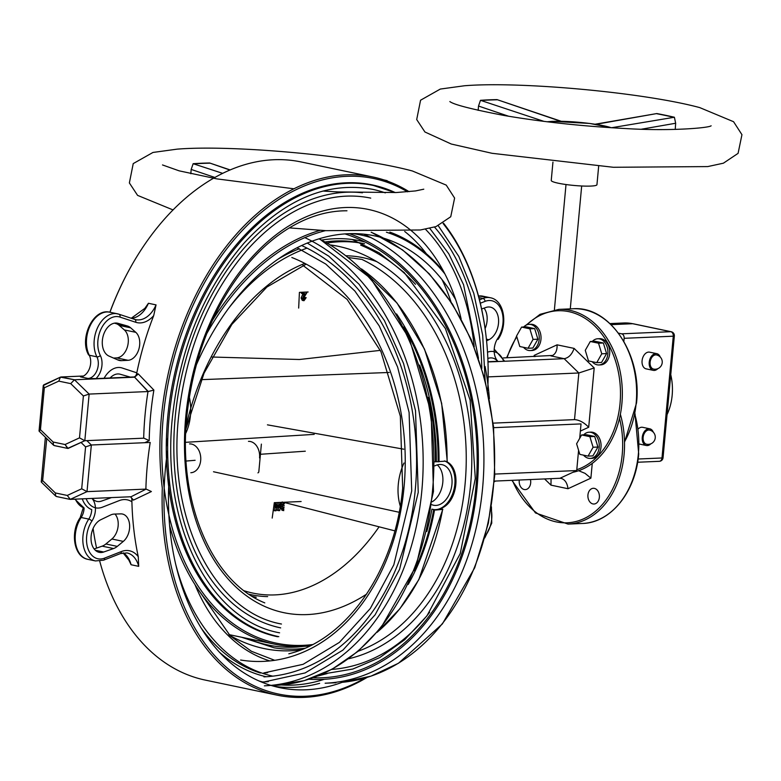 <?xml version="1.0" encoding="UTF-8"?>
<svg xmlns="http://www.w3.org/2000/svg" width="781" height="781" viewBox="0 0 781 781"><rect width="100%" height="100%" fill="white"/><g stroke="black" fill="none" stroke-linecap="round" stroke-linejoin="round"><path stroke-width="1.17" d="M523.504 347.301A13.111 9.597 -92.5 0 0 530.211 350.571A13.111 9.597 -92.5 0 0 539.241 338.261A13.111 9.597 -92.5 0 0 530.846 324.505A13.111 9.597 -92.5 0 0 529.079 324.359A13.111 9.597 -92.5 0 0 523.66 327.005M530.211 350.571L531.998 350.493A13.111 9.597 -92.5 0 0 541.028 338.183A13.111 9.597 -92.5 0 0 532.632 324.427A13.111 9.597 -92.5 0 0 530.865 324.281L529.079 324.359M592.349 341.395A13.111 9.597 87.5 0 1 597.777 338.759L599.564 338.681A13.111 9.597 87.5 0 1 601.331 338.827A13.111 9.597 87.5 0 1 609.727 352.582A13.111 9.597 87.5 0 1 600.696 364.893L598.91 364.961A13.111 9.597 87.5 0 1 592.193 361.701M597.777 338.759A13.111 9.597 87.5 0 1 599.544 338.905A13.111 9.597 87.5 0 1 607.93 352.661A13.111 9.597 87.5 0 1 598.91 364.961M583.68 434.851A13.111 9.597 87.5 0 1 589.108 432.205L590.895 432.137A13.111 9.597 87.5 0 1 592.662 432.284A13.111 9.597 87.5 0 1 601.058 446.029A13.111 9.597 87.5 0 1 592.027 458.34L590.241 458.418A13.111 9.597 87.5 0 1 583.524 455.147M589.108 432.205A13.111 9.597 87.5 0 1 590.875 432.352A13.111 9.597 87.5 0 1 599.261 446.107A13.111 9.597 87.5 0 1 590.241 458.418M521.601 327.093L526.423 326.878L534.673 328.616L537.894 339.198L532.867 348.043L528.044 348.258L519.795 346.53L516.573 335.947L521.601 327.093L529.85 328.821L533.072 339.403L528.044 348.258M537.894 339.198L533.072 339.403M534.673 328.616L529.85 328.821M590.29 341.492L595.122 341.277L603.362 343.005L606.593 353.588L601.565 362.443L596.743 362.648L588.493 360.92L585.272 350.337L590.29 341.492L598.539 343.22L601.76 353.803L596.743 362.648M606.593 353.588L601.76 353.803M603.362 343.005L598.539 343.22M581.62 434.939L586.453 434.734L594.692 436.462L597.924 447.044L592.896 455.899L588.073 456.104L579.824 454.376L576.603 443.793L581.62 434.939L589.87 436.667L593.091 447.249L588.073 456.104M597.924 447.044L593.091 447.249M594.692 436.462L589.87 436.667M618.503 333.165L621.637 333.819A3.934 2.88 87.5 0 1 624.136 338.31L623.853 341.336M508.704 116.262L478.509 106.04L478.167 110.355M478.509 106.04L480.481 100.319A126.239 15.786 -174.7 0 1 496.989 99.607L561.773 121.465M675.223 129.431L675.663 123.252L641.533 129.187M594.439 124.335L656.801 113.557A126.239 15.786 -174.7 0 1 674.393 117.248L675.663 123.252M560.768 121.338L496.989 99.607M611.601 127.723L674.393 117.248M656.801 113.557L595.62 124.374M656.87 113.743A125.165 15.649 -174.7 0 1 672.997 117.121M480.481 100.319L543.937 121.367M481.877 100.437A125.165 15.649 -174.7 0 1 497.009 99.792M667.042 414.662A47.875 35.008 -92.5 0 0 670.752 374.626M648.718 430.028A7.214 4.832 -78.2 0 1 649.538 430.097A7.214 7.214 0 0 1 655.122 438.639A7.214 7.214 0 0 1 646.58 444.223A7.214 4.832 -78.2 0 1 643.212 436.764A7.214 4.832 -78.2 0 1 648.718 430.028M650.856 443.803A8.523 5.711 -78.2 0 1 646.307 445.502A8.523 5.711 -78.2 0 1 642.46 435.983A8.523 5.711 -78.2 0 1 649.812 428.818A8.523 5.711 -78.2 0 1 653.297 432.196M655.689 354.886A7.214 4.832 -78.2 0 1 656.509 354.945A7.214 7.214 0 0 1 662.093 363.487A7.214 7.214 0 0 1 653.551 369.071A7.214 4.832 -78.2 0 1 650.192 361.613A7.214 4.832 -78.2 0 1 655.689 354.886M657.827 368.661A8.523 5.711 -78.2 0 1 653.277 370.35A8.523 5.711 -78.2 0 1 649.441 360.842A8.523 5.711 -78.2 0 1 656.782 353.666A8.523 5.711 -78.2 0 1 660.267 357.044M638.184 428.945A8.523 5.711 -78.2 0 1 642.665 427.314L649.812 428.818M653.277 370.35L646.141 368.857A8.523 5.711 -78.2 0 1 642.294 359.338A8.523 5.711 -78.2 0 1 649.636 352.172L656.782 353.666M598.656 166.304L596.948 184.697A22.952 2.87 -174.7 0 1 590.758 186.073A22.952 2.87 -174.7 0 1 565.561 184.472A22.952 2.87 -174.7 0 1 551.24 180.46L552.948 162.067M273.877 159.734A238.693 160.027 -78.2 0 1 300.968 161.921A238.693 160.027 -78.2 0 0 273.877 159.734A238.693 160.027 -78.2 0 0 131.452 265.784A238.693 160.027 -78.2 0 1 273.877 159.734M109.945 312.234A238.693 160.027 -78.2 0 1 131.452 265.784A238.693 160.027 -78.2 0 0 109.945 312.234M109.877 312.215A237.385 159.148 -78.2 0 1 131.169 266.301L131.452 265.784L131.169 266.301A237.385 159.148 -78.2 0 0 109.877 312.215M346.715 176.321A237.385 159.148 -78.2 0 1 407.497 191.823A237.385 159.148 -78.2 0 0 346.715 176.321A237.385 159.148 -78.2 0 0 162.653 424.503A237.385 159.148 -78.2 0 0 312.478 644.569A237.385 159.148 -78.2 0 1 162.653 424.503A237.385 159.148 -78.2 0 1 346.715 176.321M443.071 223.464A237.385 159.148 -78.2 0 1 486.563 340.789A237.385 159.148 -78.2 0 1 487.676 390.568A237.385 159.148 -78.2 0 0 486.563 340.789L486.504 340.204A238.693 160.027 -78.2 0 0 443.53 223.181A238.693 160.027 -78.2 0 1 486.504 340.204L486.563 340.789A237.385 159.148 -78.2 0 0 443.071 223.464M346.11 182.793A230.825 154.755 -78.2 0 1 372.303 184.912A230.825 154.755 -78.2 0 1 395.254 192.585A230.825 154.755 -78.2 0 0 372.303 184.912A230.825 154.755 -78.2 0 0 346.11 182.793A230.825 154.755 -78.2 0 0 167.681 417.61A230.825 154.755 -78.2 0 1 346.11 182.793M277.606 636.749A230.825 154.755 -78.2 0 1 167.681 417.61A230.825 154.755 -78.2 0 0 277.606 636.749M345.876 174.817A238.693 160.027 -78.2 0 1 372.967 177.014A238.693 160.027 -78.2 0 1 409.068 191.677A238.693 160.027 -78.2 0 0 372.967 177.014L300.968 161.921L372.967 177.014A238.693 160.027 -78.2 0 0 345.876 174.817A238.693 160.027 -78.2 0 0 162.302 488.125A238.693 160.027 -78.2 0 1 345.876 174.817M309.979 645.838A238.693 160.027 -78.2 0 1 275.039 644.257A238.693 160.027 -78.2 0 1 169.604 525.574A238.693 160.027 -78.2 0 0 275.039 644.257L228.882 634.582L275.039 644.257A238.693 160.027 -78.2 0 0 309.979 645.838M144.856 308.358L148.429 303.282L156.044 304.883A26.232 17.582 -78.2 0 1 135.748 319.673L134.625 319.37A2.626 1.943 -71.8 0 0 134.469 319.331A2.626 1.943 -71.8 0 1 134.625 319.37L118.897 314.196A2.626 1.943 -71.8 0 0 118.741 314.147A26.232 17.582 -78.2 0 0 117.472 313.806A26.232 17.582 -78.2 0 1 118.741 314.147A2.626 1.943 -71.8 0 1 118.897 314.196L109.848 312.215A26.232 17.582 -78.2 0 0 90.137 325.716A26.232 17.582 -78.2 0 0 89.288 355.238A13.111 8.796 -78.2 0 1 89.298 369.003A13.111 8.796 -78.2 0 1 80.492 376.862L88.107 378.463L95.946 378.609L88.107 378.463A13.111 8.796 -78.2 0 0 96.912 370.604A13.111 8.796 -78.2 0 0 96.903 356.829A26.232 17.582 -78.2 0 1 97.752 327.307A26.232 17.582 -78.2 0 1 117.472 313.806L109.848 312.215A26.232 17.582 -78.2 0 0 90.137 325.716A26.232 17.582 -78.2 0 0 89.288 355.238A2.626 1.494 153.2 0 1 88.458 354.681L88.458 354.681C79.174 338.222 93.271 307.939 109.848 312.215C93.271 307.939 79.174 338.222 88.458 354.681L88.458 354.681A2.626 1.494 153.2 0 0 89.288 355.238L96.903 356.829A13.111 8.796 -78.2 0 1 96.912 370.604A13.111 8.796 -78.2 0 1 88.107 378.463L80.492 376.862A13.111 8.796 -78.2 0 0 89.298 369.003A13.111 8.796 -78.2 0 0 89.288 355.238L96.903 356.829A26.232 17.582 -78.2 0 1 97.752 327.307A26.232 17.582 -78.2 0 1 117.472 313.806L118.897 314.196A2.626 1.943 -71.8 0 1 119.981 317.086L135.709 322.27A2.626 1.943 -71.8 0 0 134.625 319.37L118.897 314.196A2.626 1.943 -71.8 0 1 119.981 317.086L135.709 322.27A2.626 1.943 -71.8 0 0 134.625 319.37L135.748 319.673A26.232 17.582 -78.2 0 0 156.044 304.883L153.701 315.631L156.044 304.883L148.429 303.282A26.232 17.582 -78.2 0 1 131.374 318.306A26.232 17.582 -78.2 0 0 148.429 303.282L144.856 308.358L131.237 318.257L144.856 308.358M136.646 373.601A238.693 160.027 -78.2 0 1 153.701 315.631A28.858 19.34 -78.2 0 1 135.709 322.27A28.858 19.34 -78.2 0 0 153.701 315.631A238.693 160.027 -78.2 0 0 136.646 373.601A3.934 2.636 -78.2 0 1 133.697 376.979L95.946 378.609L134.654 377.174L138.296 373.943L153.886 390.07L138.296 373.943L134.654 377.174L133.697 376.979A3.934 2.636 -78.2 0 0 136.646 373.601L138.296 373.943L136.646 373.601M144.807 442.69L149.2 440.621L143.948 438.17L84.817 440.718L79.496 437.868L65.067 444.526L53.118 442.017L40.446 429.687L44.341 387.776L58.77 381.128L70.72 383.627L83.391 395.967L79.496 437.868L65.067 444.526L53.118 442.017L40.446 429.687L44.341 387.776L58.77 381.128L70.72 383.627L83.391 395.967L79.496 437.868L84.817 440.718L143.948 438.17L149.2 440.621L144.807 442.69M503.364 357.932L552.636 355.443L503.364 357.932M61.113 376.979L82.776 376.042L61.113 376.979L60.44 377.145L58.77 381.128L60.44 377.145L43.775 384.828L43.267 385.55L44.341 387.776L43.267 385.55L39.05 430.956L40.446 429.687L39.128 431.161L43.267 385.55L60.44 377.145L74.449 379.771L134.605 377.184L148.273 391.545L153.886 390.07A238.693 160.027 101.8 0 0 149.2 440.621A238.693 160.027 101.8 0 1 153.886 390.07L148.009 391.545L134.605 377.184L74.449 379.771L70.72 383.627L74.449 379.771L89.141 394.083L148.009 391.545A242.637 162.663 101.8 0 0 143.684 438.19A242.637 162.663 101.8 0 1 148.009 391.545L89.141 394.083L83.391 395.967L89.141 394.083L84.817 440.718L67.625 448.401L65.067 444.526L68.084 448.44L84.817 440.718L89.141 394.083L74.449 379.771L61.113 376.979M493.162 423.136L574.513 419.631L578.848 372.986L564.146 358.684L550.82 355.882L564.146 358.684C568.656 357.893 571.975 354.467 574.103 348.394C571.975 354.467 568.656 357.893 564.146 358.684L487.979 361.964L564.146 358.684L578.848 372.986L594.195 367.958L578.848 372.986L488.125 376.891L578.848 372.986L574.513 419.631C579.277 419.924 584.003 422.462 588.698 427.246C584.003 422.462 579.277 419.924 574.513 419.631L493.162 423.136M497.858 361.3L487.969 361.72L497.858 361.3A15.737 10.553 -78.2 0 1 497.751 338.378A2.626 0.986 33.5 0 1 498.034 339.423C508.128 325.14 504.487 300.177 490.351 297.746L482.736 296.155A26.232 17.582 -78.2 0 0 478.499 296.028A26.232 17.582 -78.2 0 1 482.736 296.155L478.48 295.95L490.351 297.746A26.232 17.582 -78.2 0 0 482.98 298.469A26.232 17.582 -78.2 0 1 490.351 297.746C504.487 300.177 508.128 325.14 498.034 339.423A2.626 0.986 33.5 0 0 497.751 338.378A23.606 15.825 -78.2 0 0 501.685 310.926A23.606 15.825 -78.2 0 0 485.089 301.359A2.626 1.787 -111.4 0 0 482.98 298.469L479.485 299.836L482.98 298.469L478.919 297.61L482.98 298.469A2.626 1.787 -111.4 0 1 485.089 301.359A23.606 15.825 -78.2 0 1 501.685 310.926A23.606 15.825 -78.2 0 1 497.751 338.378A15.737 10.553 -78.2 0 0 497.858 361.3M108.989 356.087A17.045 11.432 -78.2 0 1 103.072 336.386A17.045 11.432 -78.2 0 1 117.492 323.197A17.045 11.432 -78.2 0 1 118.009 323.324L127.323 325.97A17.709 11.871 -78.2 0 1 130.661 327.825L135.787 332.325A15.083 10.114 -78.2 0 1 138.959 348.824A15.083 10.114 -78.2 0 1 128.084 360.295L121.621 360.646A17.709 11.871 -78.2 0 1 119.513 360.49A17.709 11.871 -78.2 0 1 117.951 359.992L108.989 356.087A17.045 11.432 -78.2 0 1 103.072 336.386A17.045 11.432 -78.2 0 1 117.492 323.197A17.045 11.432 -78.2 0 1 118.009 323.324L127.323 325.97A17.709 11.871 -78.2 0 1 130.661 327.825L135.787 332.325A15.083 10.114 -78.2 0 1 138.959 348.824A15.083 10.114 -78.2 0 1 128.084 360.295L121.621 360.646A17.709 11.871 -78.2 0 1 119.513 360.49A17.709 11.871 -78.2 0 1 117.951 359.992L108.989 356.087M481.623 308.983L485.909 307.48A17.045 11.432 -78.2 0 1 490.38 307.138A17.045 11.432 -78.2 0 1 498.581 322.162A17.045 11.432 -78.2 0 1 488.906 339.725L486.573 340.848L488.906 339.725A17.045 11.432 -78.2 0 0 498.581 322.162A17.045 11.432 -78.2 0 0 490.38 307.138A17.045 11.432 -78.2 0 0 485.909 307.48L481.623 308.983M114.446 323.158L115.891 323.568A17.709 11.871 -78.2 0 1 119.229 325.423L124.355 329.933A15.083 10.114 -78.2 0 1 127.528 346.432A15.083 10.114 -78.2 0 1 116.662 357.893L113.538 358.069L116.662 357.893L128.084 360.295L116.662 357.893A15.083 10.114 -78.2 0 0 127.528 346.432A15.083 10.114 -78.2 0 0 124.355 329.933L135.787 332.325L124.355 329.933L119.229 325.423L130.661 327.825L119.229 325.423A17.709 11.871 -78.2 0 0 115.891 323.568L127.323 325.97L114.446 323.158M111.507 497.585A17.709 11.871 -78.2 0 1 111.4 497.624L101.52 501.09A17.045 11.432 -78.2 0 1 97.059 501.441A17.045 11.432 -78.2 0 1 92.236 498.415A17.045 11.432 -78.2 0 0 97.059 501.441A17.045 11.432 -78.2 0 0 101.52 501.09L111.4 497.624A17.709 11.871 -78.2 0 0 111.507 497.585M534.194 355.384L535.161 356.566L534.194 355.384L534.077 356.605L534.194 355.384L557.078 344.831C557.292 350.083 555.808 353.627 552.636 355.443C555.808 353.627 557.292 350.083 557.078 344.831L534.194 355.384M54.748 445.648L53.557 445.209L53.118 442.017L53.557 445.209L54.309 445.609L67.625 448.401L54.748 445.648M484.054 308.124A17.045 11.432 -78.2 0 1 485.099 328.606A17.045 11.432 -78.2 0 0 484.054 308.124M185.722 433.396A44.595 32.617 -92.5 0 0 189.314 396.953A44.595 32.617 -92.5 0 1 185.722 433.396M425.43 229.194A217.587 145.871 -78.2 0 1 474.223 346.891A217.587 145.871 -78.2 0 0 425.43 229.194M175.169 417.571A221.521 148.507 -78.2 0 1 362.443 192.8A221.521 148.507 -78.2 0 0 175.169 417.571A221.521 148.507 -78.2 0 0 280.662 627.875A221.521 148.507 -78.2 0 1 175.169 417.571M372.576 189.324A226.568 151.895 -78.2 0 1 385.306 192.868A226.568 151.895 -78.2 0 0 372.576 189.324C327.522 181.143 284.684 199.087 244.053 243.135C203.675 290.151 179.767 348.424 172.347 417.962C161.052 524.207 209.542 620.387 279.618 632.825C209.542 620.387 161.052 524.207 172.347 417.962C179.767 348.424 203.675 290.151 244.053 243.135C284.684 199.087 327.522 181.143 372.576 189.324M434.509 227.076A226.568 151.895 -78.2 0 1 481.799 368.417A226.568 151.895 -78.2 0 0 434.509 227.076M256.246 597.299A196.597 131.804 -78.2 0 1 252.341 596.391A196.597 131.804 -78.2 0 0 256.246 597.299M308.105 291.996L299.416 292.367L298.664 308.065L299.416 292.367L306.816 292.172L303.575 298.157L304.219 299.221L305.137 297.707L303.75 297.415L306.162 297.659L304.024 300.695L302.55 298.303L304.815 293.627L302.901 293.705L303.028 292.338L306.816 292.172L302.569 292.24L302.901 293.705L301.476 293.402L301.573 292.279L301.476 293.402L304.815 293.627L304.131 294.632L302.696 294.33L303.135 293.695L301.124 298L302.696 294.33L304.131 294.632L302.55 298.303L301.124 298L302.276 300.373L303.702 300.675L302.276 300.373L301.124 298L302.55 298.303L304.024 300.695L306.162 297.659L303.76 297.405L306.162 297.659L305.137 297.707L304.219 299.221L303.575 298.157L306.748 292.914L306.367 292.074L308.105 291.996M274.316 502.671L272.188 518.076L274.316 502.671L301.124 501.519L274.316 502.671M305.303 451.203L260.444 454.278L305.303 451.203M195.113 460.292L186.093 461.054L195.113 460.292M211.758 357.015L299.426 359.504L380.347 350.366L299.426 359.504L211.758 357.015M185.536 442.329L314.196 434.373L185.536 442.329M389.28 372.459L201.293 379.654L389.28 372.459M284.46 503.452L283.454 504.633L284.235 505.776L283.454 504.633L284.46 503.452M278.729 503.237L278.885 502.486L278.729 503.237M249.032 594.253A195.123 130.817 101.8 0 0 267.658 596.606A195.123 130.817 101.8 0 1 249.032 594.253M283.405 508.255L283.952 509.153L283.405 508.255L284.118 507.25L283.405 508.255M282.449 504.575L283.679 502.232L282.449 504.575L281.023 504.282L282.253 501.929L281.014 504.272L281.599 506.371L281.014 504.272L282.449 504.575L283.025 506.664L281.599 506.371L280.955 508.07L281.599 506.371L283.025 506.664L282.449 504.575M282.38 508.372L283.025 506.664L282.38 508.372L280.955 508.07L282.039 510.305L283.796 510.628L282.38 508.372L280.955 508.07L282.039 510.305L283.796 510.628L282.38 508.372M281.414 502.378L279.705 510.589L277.226 510.335L276.913 508.031L277.226 510.335L278.651 510.637L277.89 504.956L276.054 510.754L273.575 510.501L273.526 508.402L273.575 510.501L275.01 510.794L274.814 502.652L275.01 510.794L276.054 510.754L277.89 504.956L278.651 510.637L279.705 510.589L281.414 502.378M279.315 507.591L280.389 502.427L279.315 507.591L278.632 502.495L279.315 507.591M275.859 503.267L276.064 502.603L275.859 503.267M275.966 507.738L277.606 502.534L275.966 507.738L275.839 502.613L275.966 507.738M367.177 677.361A238.693 160.027 -78.2 0 1 277.226 695.178L205.227 680.085A238.693 160.027 -78.2 0 1 99.714 561.139M96.571 548.106A238.693 160.027 -78.2 0 1 93.095 528.483M386.41 232.201A237.385 159.148 -78.2 0 1 444.955 273.994M485.079 366.494A237.385 159.148 -78.2 0 1 488.76 391.711A237.385 159.148 -78.2 0 1 489.384 398.71M365.254 677.937A237.385 159.148 -78.2 0 1 167.642 450.1M206.75 333.624A237.385 159.148 -78.2 0 1 325.55 230.639M193.385 371.922A230.825 154.755 -78.2 0 1 348.306 233.714A230.825 154.755 -78.2 0 1 374.499 235.833A230.825 154.755 -78.2 0 1 455.694 299.709M347.721 680.144A230.825 154.755 -78.2 0 1 279.793 687.67A230.825 154.755 -78.2 0 1 169.106 478.362M389.875 232.123A238.693 160.027 -78.2 0 1 443.686 271.563M487.949 384.467A238.693 160.027 -78.2 0 1 488.701 391.125L488.76 391.711M277.226 695.178A238.693 160.027 -78.2 0 1 162.302 488.125M166.265 446.791A238.693 160.027 -78.2 0 1 167.798 437.741M212.393 320.454A238.693 160.027 -78.2 0 1 320.278 230.317M123.056 552.86L128.855 560.104L131.091 564.751L138.706 566.342L138.257 556.687A238.693 160.027 -78.2 0 1 131.862 499.723L133.512 500.065L151.387 491.542L146.145 489.091L87.013 491.639L81.693 488.789L67.264 495.447L55.314 492.938L42.643 480.608L46.762 438.59M544.591 478.938L550.976 485.147L551.064 478.655M494.383 481.096L559.967 478.275L576.71 470.552L578.584 450.315M494.803 474.077L576.71 470.552M86.857 440.63L91.338 444.994L87.013 491.639L70.27 499.362L130.427 496.775A3.934 2.636 -78.2 0 1 131.862 499.723M130.944 496.814L146.145 489.091M130.476 496.765L133.512 500.065M81.039 442.466L85.578 446.888L91.338 444.994L150.206 442.466A242.637 162.663 101.8 0 0 145.881 489.111M493.641 427.676L581.035 423.907L579.697 438.336M110.121 377.994A17.045 11.432 -78.2 0 1 119.678 374.109A17.045 11.432 -78.2 0 1 120.206 374.245L129.509 376.881A17.709 11.871 -78.2 0 1 130.232 377.125M487.842 358.489L488.105 358.401A17.045 11.432 -78.2 0 1 492.567 358.049A17.045 11.432 -78.2 0 1 497.575 361.31M120.752 513.878A15.083 10.114 -78.2 0 1 122.383 514.015A15.083 10.114 -78.2 0 1 129.646 525.662A15.083 10.114 -78.2 0 1 123.31 541.399L117.296 546.388A17.709 11.871 -78.2 0 1 113.587 548.545L103.717 552.011A17.045 11.432 -78.2 0 1 99.246 552.352A17.045 11.432 -78.2 0 1 91.045 537.328A17.045 11.432 -78.2 0 1 100.72 519.765L110.482 515.06A17.709 11.871 -78.2 0 1 114.299 514.074L120.752 513.878M115.012 514.054A15.083 10.114 -78.2 0 1 111.878 538.997L105.874 543.986A17.709 11.871 -78.2 0 1 102.155 546.153L94.14 548.965M530.436 479.544A7.869 5.76 87.5 0 1 525.291 489.619A7.869 5.76 87.5 0 1 519.238 480.559A7.869 5.76 87.5 0 1 519.306 480.022M587.937 494.959A7.869 5.76 87.5 0 1 593.316 488.291A7.869 5.76 87.5 0 1 599.398 495.906A7.869 5.76 87.5 0 1 593.99 504.018A7.869 5.76 87.5 0 1 587.937 494.959M45.757 437.614L46.528 438.697M70.27 499.362L67.264 495.447M56.935 496.57L55.744 496.13L55.314 492.938M55.744 496.13L41.325 482.082L42.643 480.608M550.976 485.147L568.002 488.721C567.25 483.039 564.985 479.593 561.188 478.372L559.967 478.275M568.002 488.721L590.885 478.157L585.037 473.345L578.623 470.709M432.293 501.734A20.726 13.892 101.8 0 0 442.651 483.673A20.726 13.892 101.8 0 0 437.253 464.89M431.883 504.711A20.726 13.892 101.8 0 0 433.572 505.229A20.726 13.892 101.8 0 0 435.925 505.424A20.726 13.892 101.8 0 0 451.73 486.075A20.726 13.892 101.8 0 0 442.075 464.666A20.726 13.892 101.8 0 0 434.91 465.847M426.816 531.461A205.774 150.499 87.5 0 0 431.922 509.124L435.681 510.032L442.632 509.397L440.855 508.431C458.369 502.525 461.786 466.277 445.248 461.171L445.277 461.102A205.12 150.02 87.5 0 1 445.248 461.171L434.939 461.835M377.457 631.975A208.859 152.754 87.5 0 0 442.632 509.397L442.632 509.105M444.409 460.907A24.982 16.752 -78.2 0 1 454.21 488.408A24.982 16.752 -78.2 0 1 434.158 509.612M447.054 461.473L447.083 461.425A208.859 152.754 87.5 0 0 361.837 269.191M302.969 265.394L347.154 299.426L380.972 351.723L400.341 416.214L402.664 488.096M400.272 506.049A44.595 29.893 -78.2 0 1 403.992 463.026M267.658 672.695A217.587 159.129 87.5 0 1 263.812 672.929L303.126 664.309L339.393 642.392L370.301 608.516L393.819 564.829L411.714 490.937L409.098 412.427L397.597 367.041L379.224 325.911L354.867 291.02L325.736 264.027L297.083 247.762M301.632 245.546A221.521 162.009 87.5 0 1 415.463 487.666A221.521 162.009 87.5 0 1 263.978 676.863M268.352 681.657A226.568 165.699 87.5 0 1 264.193 681.901A226.568 165.699 87.5 0 1 261.381 681.989M301.017 649.802A196.597 143.782 87.5 0 1 290.61 650.768A196.597 143.782 87.5 0 1 229.594 635.265M403.738 449.192L267.444 424.844M394.835 530.855L283.571 502.3M213.506 471.753L399.15 512.268M304.707 648.279A195.123 142.708 87.5 0 1 274.16 647.82L241.427 637.208M257.964 472.895A20.726 15.151 -92.5 0 0 258.794 472.056L261.381 444.116M259.565 457.978A14.429 10.553 -92.5 0 0 248.465 441.363M214.912 177.463L191.169 169.428L190.828 173.743M191.169 169.428L193.141 163.707A126.239 15.786 -174.7 0 1 209.65 162.995L230.18 169.936M383.91 179.913A126.239 15.786 -174.7 0 1 387.064 180.636L387.669 181.202M229.936 170.043L209.65 162.995M193.141 163.707L222.702 173.362M194.537 163.834A125.165 15.649 -174.7 0 1 209.679 163.18M385.658 180.509L387.064 180.636M547.647 121.826A36.063 4.51 -174.7 0 1 553.075 121.377A36.063 4.51 -174.7 0 1 611.269 127.733M611.093 324.652L632.688 323.715A3.934 2.636 -78.2 0 1 633.137 323.754L623.863 322.983A65.575 47.963 87.5 0 1 632.688 323.715L670.791 331.7A3.934 2.88 87.5 0 1 673.281 336.191A3.934 0.488 5.3 0 0 674.345 335.957L663.049 457.744A3.934 0.488 -174.7 0 1 661.985 457.978A3.934 2.88 87.5 0 1 659.301 461.317A3.934 3.934 0 0 0 663.049 457.744M633.137 323.754L671.23 331.74A3.934 2.636 101.8 0 0 670.791 331.7L621.637 333.819M624.136 338.31L673.281 336.191L661.985 457.978L638.126 459.013M594.195 367.958L574.103 348.394L557.078 344.831L574.103 348.394L594.195 367.958L588.698 427.246L594.195 367.958M480.315 303.223L485.089 301.359L480.315 303.223M119.161 500.631A28.858 19.34 -78.2 0 1 131.911 501.792A28.858 19.34 -78.2 0 0 119.161 500.631L102.35 507.211A23.606 15.825 -78.2 0 1 86.135 498.678A23.606 15.825 -78.2 0 0 102.35 507.211L119.161 500.631M100.329 355.492A15.737 10.553 -78.2 0 1 95.946 378.609A15.737 10.553 -78.2 0 0 100.329 355.492A2.626 1.494 153.2 0 1 96.903 356.829A2.626 1.494 153.2 0 0 100.329 355.492A23.606 15.825 -78.2 0 1 101.471 328.166A23.606 15.825 -78.2 0 1 119.981 317.086A23.606 15.825 -78.2 0 0 101.471 328.166A23.606 15.825 -78.2 0 0 100.329 355.492M84.114 508.001L74.83 499.166L84.114 508.001A26.232 17.582 -78.2 0 1 75.386 499.137A26.232 17.582 -78.2 0 0 84.114 507.992A13.111 8.796 -78.2 0 1 81.146 517.5A2.626 0.986 -146.5 0 0 80.17 517.666L83.284 507.699M91.728 509.593A26.232 17.582 -78.2 0 1 82.259 498.844A26.232 17.582 -78.2 0 0 91.728 509.593A13.111 8.796 -78.2 0 1 88.77 519.092A2.626 0.986 -146.5 0 1 91.875 521.112A15.737 10.553 -78.2 0 0 91.982 498.424M116.965 323.1L118.009 323.324L116.965 323.1M507.113 357.766A80.658 58.995 87.5 0 1 516.846 336.836A80.658 58.995 87.5 0 0 507.113 357.766M526.658 324.906A80.658 58.995 87.5 0 1 614.696 358.499A80.658 58.995 87.5 0 1 576.788 469.713A80.658 58.995 87.5 0 0 614.696 358.499A80.658 58.995 87.5 0 0 526.658 324.906M580.371 431.083L588.698 427.246L580.371 431.083M636.164 403.133A81.966 59.952 -92.5 0 0 573.108 308.759L558.815 309.383A81.966 59.952 87.5 0 1 621.92 383.822A81.966 59.952 87.5 0 1 572.961 472.28A81.966 59.952 87.5 0 0 621.92 383.822A81.966 59.952 87.5 0 0 558.815 309.383L540.071 314.323L523.631 327.005L540.071 314.323L558.815 309.383L573.108 308.759C609.629 305.644 642.207 354.623 636.515 403.055L624.507 442.3L636.515 403.055C642.207 354.623 609.629 305.644 573.108 308.759A81.966 59.952 -92.5 0 1 636.164 403.133A81.966 59.952 -92.5 0 1 624.497 441.831A81.966 59.952 -92.5 0 0 636.164 403.133M366.416 183.857A230.825 154.755 -78.2 0 1 368.593 184.472A230.825 154.755 -78.2 0 0 366.416 183.857M486.397 339.198L488.906 339.725L486.397 339.198M117.453 359.777L121.621 360.646L117.453 359.777M185.722 417.122A206.028 138.12 -78.2 0 1 313.874 213.769A206.028 138.12 -78.2 0 1 461.132 318.853A206.028 138.12 -78.2 0 0 313.874 213.769A206.028 138.12 -78.2 0 0 185.722 417.122A206.028 138.12 -78.2 0 0 366.65 594.087A206.028 138.12 -78.2 0 1 185.722 417.122M169.047 417.835A230.502 154.531 -78.2 0 1 373.386 185.478L395.166 192.585L373.386 185.478A230.502 154.531 -78.2 0 0 169.047 417.835A230.502 154.531 -78.2 0 0 278.817 636.671A230.502 154.531 -78.2 0 1 169.047 417.835M404.704 231.488A202.133 135.513 -78.2 0 1 426.348 253.737A202.133 135.513 -78.2 0 0 404.704 231.488M442.007 279.569A202.133 135.513 -78.2 0 1 450.998 301.847A202.133 135.513 -78.2 0 0 442.007 279.569M379.029 526.892A193.171 129.509 -78.2 0 1 244.228 590.797A193.171 129.509 -78.2 0 0 379.029 526.892M85.578 446.888L81.693 488.789M491.083 508.958A23.606 15.825 -78.2 0 1 485.333 535.795M487.51 352.192A23.606 15.825 -78.2 0 1 503.677 361.291M121.358 551.552L104.537 558.132A2.626 1.787 68.6 0 1 103.59 560.172L120.411 553.592A2.626 1.787 68.6 0 0 121.358 551.552A28.858 19.34 -78.2 0 1 138.257 556.687M120.411 553.592L127.02 552.928A26.232 17.582 -78.2 0 1 138.706 566.342M123.193 552.831A26.232 17.582 -78.2 0 1 131.091 564.751M80.17 517.666C70.075 531.949 73.707 556.921 87.843 559.342A26.232 17.582 -78.2 0 1 75.601 543.254A26.232 17.582 -78.2 0 1 81.146 517.5L88.77 519.092A26.232 17.582 -78.2 0 0 83.225 544.855A26.232 17.582 -78.2 0 0 95.458 560.943L103.59 560.172M104.537 558.132A23.606 15.825 -78.2 0 1 87.941 548.565A23.606 15.825 -78.2 0 1 91.875 521.112M104.107 378.258A23.606 15.825 -78.2 0 1 122.178 368.007L136.812 372.82M111.878 538.997L123.31 541.399M619.509 418.265A80.658 58.995 87.5 0 1 587.937 516.583A80.658 58.995 87.5 0 1 512.385 480.325M590.885 478.157L592.262 463.387M620.368 414.281A81.966 59.952 87.5 0 1 568.06 524.09L582.353 523.475A81.966 59.952 -92.5 0 0 638.36 454.054A81.966 59.952 -92.5 0 0 634.855 414.369M319.644 683.336A230.825 154.755 -78.2 0 1 273.975 686.274M352.641 233.617A228.862 153.437 -78.2 0 1 370.975 237.639M324.281 679.294A228.862 153.437 -78.2 0 1 281.267 684.947M262.621 681.959A228.862 153.437 -78.2 0 1 258.882 680.925M321.879 240.021A222.956 149.474 -78.2 0 1 365.244 242.1M266.136 676.746A222.956 149.474 -78.2 0 1 219.324 652.135M278.261 259.028A220.994 148.156 -78.2 0 1 299.387 248.749M325.433 241.915A220.994 148.156 -78.2 0 1 360.763 243.008L360.988 243.047M260.356 673.027A220.994 148.156 -78.2 0 1 200.971 627.787M228.911 307.939A220.994 148.156 -78.2 0 1 307.04 248.133M327.366 242.998A220.994 148.156 -78.2 0 1 364.581 243.799M272.794 676.151A220.994 148.156 -78.2 0 1 175.413 563.169M186.083 426.026A207.092 138.842 -78.2 0 1 304.834 263.402M346.422 255.758A207.092 138.842 -78.2 0 1 376.94 261.723M269.796 660.911A207.092 138.842 -78.2 0 1 194.986 584.647M183.242 545.265A207.092 138.842 -78.2 0 1 181.905 538.031M105.874 543.986L117.296 546.388M102.155 546.153L113.587 548.545M95.302 550.254L103.717 552.011M371.16 232.269A230.502 168.579 87.5 0 1 494.012 478.851A230.502 168.579 87.5 0 1 342.205 682.321M428.33 397.314A205.12 150.02 87.5 0 1 435.417 461.6M362.101 259.507A205.12 150.02 87.5 0 1 466.237 461.307A205.12 150.02 87.5 0 1 358.157 651.217M396.563 313.923A208.859 152.754 87.5 0 1 439.039 461.766M434.597 509.739A208.859 152.754 87.5 0 1 408.209 584.432M403.748 326.985A208.205 152.275 87.5 0 1 438.112 461.864M433.699 509.495A208.205 152.275 87.5 0 1 414.242 570.804M419.641 365.088A205.774 150.499 87.5 0 1 436.345 461.483M291.83 257.505A206.028 150.684 87.5 0 1 403.045 496.15A206.028 150.684 87.5 0 1 240.626 660.023M304.863 237.639A230.502 168.579 87.5 0 1 421.906 489.902A230.502 168.579 87.5 0 1 264.368 685.835M319.048 238.84A230.502 168.579 87.5 0 1 432.401 491.893A230.502 168.579 87.5 0 1 275.088 685.376L271.368 685.533M330.724 244.97A209.054 152.9 87.5 0 1 471.548 446.195A209.054 152.9 87.5 0 1 348.551 658.783M360.666 245.127A217.059 158.748 87.5 0 1 415.482 284.294M429.609 612.324A217.059 158.748 87.5 0 1 331.71 669.424M344.958 233.909A224.928 164.508 87.5 0 1 476.39 481.047A224.928 164.508 87.5 0 1 313.044 677.81M349.322 233.675A226.568 165.699 87.5 0 1 477.123 486.934A226.568 165.699 87.5 0 1 308.885 679.236M363.751 234.163A230.502 168.579 87.5 0 1 482.785 485.958A230.502 168.579 87.5 0 1 325.13 683.219L335.859 682.76M311.853 644.891A193.171 141.283 87.5 0 1 247.255 638.428M190.818 472.73A14.429 10.553 -92.5 0 0 200.678 460.507A14.429 10.553 -92.5 0 0 189.578 443.901M547.13 121.768L552.538 121.328L589.684 123.447L611.787 127.762M637.618 462.245L659.301 461.317M674.345 335.957A3.934 3.934 0 0 0 671.23 331.74M449.846 101.559C453.8 104.654 471.89 109.291 504.116 115.481C542.053 121.924 582.48 126.268 625.386 128.533C669.258 131.306 708.572 128.045 711.13 125.8M741.95 134.683L738.084 153.359L723.401 163.19L707.703 166.587L613.378 167.28L492.059 153.301L451.291 144.036L424.923 131.989L416.703 119.552L420.568 100.212L440.308 89.063L464.353 85.773C519.316 81.195 643.417 92.392 699.766 107.612L733.574 121.719L741.95 134.683M639.18 444.008L646.307 445.502M609.99 323.588L623.863 322.983M570.276 308.885L581.679 185.985M554.393 309.793L566.01 184.541M39.128 431.161L53.557 445.209L39.128 431.161M516.622 336.113L506.605 357.786L516.622 336.113M370.731 198.12C355.033 194.85 338.934 195.455 322.455 199.926C295.462 207.463 270.431 224.079 247.343 249.793C208.556 294.945 185.595 350.913 178.468 417.698C167.622 519.746 214.199 612.099 281.463 624.029C214.199 612.099 167.622 519.746 178.468 417.698C185.595 350.913 208.556 294.945 247.343 249.793C270.431 224.079 295.462 207.463 322.455 199.926C338.934 195.455 355.033 194.85 370.731 198.12M429.775 228.316L448.811 253.815L463.572 284.723L478.499 358.352L463.572 284.723L448.811 253.815L429.775 228.316M438.297 225.758L458.789 256.393L473.784 293.363L482.678 335.186L485.128 380.113L482.678 335.186L473.784 293.363L458.789 256.393L438.297 225.758M269.601 634.738L278.817 636.671L269.601 634.738M364.171 183.545L373.386 185.478L364.171 183.545M264.788 602.883C211.836 581.699 177.922 502.398 186.786 416.878C193.229 356.126 213.857 304.854 248.661 263.07C260.493 249.344 273.165 238.176 286.666 229.565C306.66 216.952 326.761 210.694 346.969 210.782C326.761 210.694 306.66 216.952 286.666 229.565C273.165 238.176 260.493 249.344 248.661 263.07C213.857 304.854 193.229 356.126 186.786 416.878C177.922 502.398 211.836 581.699 264.788 602.883M495.427 481.047L494.334 481.77M484.767 537.924L491.747 523.163L491.434 506.81M504.663 361.242L494.217 349.136M95.458 560.943L87.843 559.342M56.505 496.531L69.812 499.323M45.386 437.253L41.247 481.877M327.132 673.603L317.594 676.073M185.907 429.111L204.066 373.142L231.84 324.427L266.887 287.057L306.22 264.134M348.765 257.603L361.32 259.331M274.678 660.296L251.384 651.266L230.278 635.9L197.398 588.337M184.599 548.682L183.144 541.497M635.002 413.657L638.712 453.976C635.734 491.884 610.791 522.938 582.353 523.475M511.887 480.344L535.483 512.951L568.06 524.09M371.385 232.269L402.498 249.861L429.316 273.877L452.482 304.151L471.207 339.608L484.835 379.01L493.543 426.621L494.734 475.395L488.379 523.133L474.741 567.719L442.378 623.931L398.466 663.254L371.014 676.131L342.195 682.321M447.259 461.503L441.655 403.308L424.474 349.087L397.06 303.087L361.564 268.918M442.827 509.251L418.831 579.639L399.911 608.711L377.213 632.268M307.294 243.067L328.703 256.119L359.045 284.235L384.398 320.571L403.533 363.399L415.512 410.65L418.235 492.391L399.599 569.329L375.105 614.823L342.918 650.104L305.146 672.929L264.193 681.901M319.351 238.742L370.624 278.339L409.351 338.642L431.132 412.563L433.475 491.474L416.097 566.118L380.982 627.778L357.942 651.403L332.091 669.219L304.19 680.661L275.088 685.376M352.241 239.503L379.263 252.917L404.324 272.667L445.404 328.547L470.123 400.165L475.297 478.47L460.243 553.534L426.943 615.848L404.734 639.688L379.751 657.602L352.807 669.044L324.72 673.72M402.713 487.598C395.586 569.886 347.399 639.483 288.824 653.804M162.507 164.947L179.132 170.834L216.776 178.869L293.998 188.797M322.856 191.052L338.046 191.921L396.26 192.536L415.541 190.925L423.79 189.187M173.06 209.933L137.583 195.377L129.373 182.939L133.229 163.6L152.969 152.451L177.014 149.161C231.977 144.583 356.077 155.78 412.436 171L446.234 185.107L454.61 198.071L450.744 216.747L436.062 226.578L420.373 229.985L326.048 230.668L289.37 227.886"/></g></svg>
